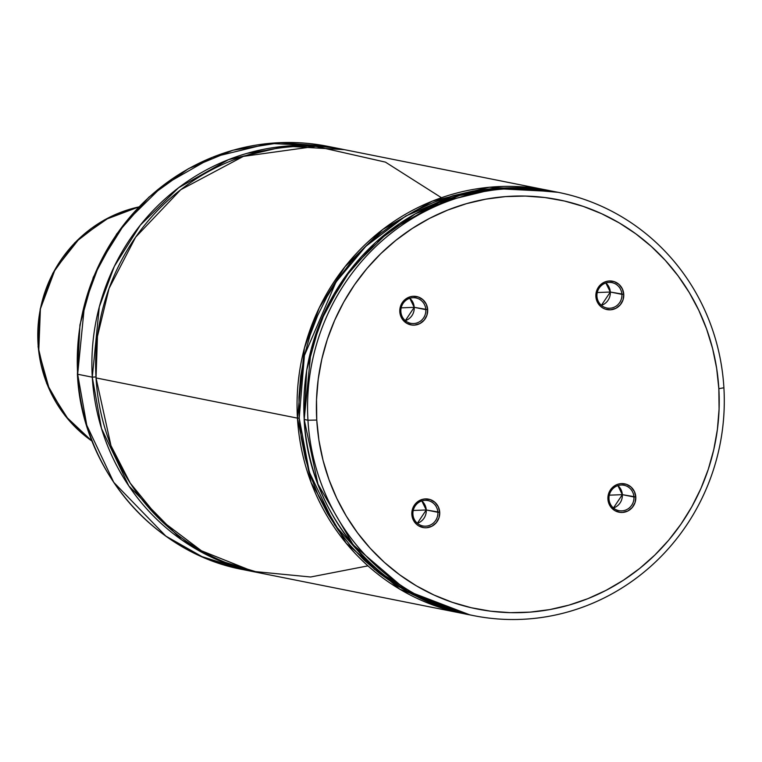 <?xml version="1.0" encoding="UTF-8"?>
<svg xmlns="http://www.w3.org/2000/svg" width="762" height="762" viewBox="0 0 762 762"><rect width="100%" height="100%" fill="white"/><g stroke="black" fill="none" stroke-linecap="round" stroke-linejoin="round"><path stroke-width="1.14" d="M441.465 197.72L385.41 162.115L315.801 146.342L243.392 156.372L180.718 189.738L135.636 237.173L109.071 288.407L97.45 336.394L96.031 377.923L110.976 445.646L130.216 483.098L160.058 519.598L201.435 550.774L253.022 571.386L310.639 576.996L367.97 565.861M633.946 496.976A12.954 12.487 101.3 0 0 620.697 485.061A12.954 12.487 101.3 0 0 608.99 498.929L607.924 499.12A14.459 13.945 -78.7 0 1 621.001 483.632A14.459 13.945 -78.7 0 1 635.794 496.948L622.335 494.662A12.954 12.487 101.3 0 0 617.896 485.613L622.335 494.662L609.295 495.176L622.335 494.662L613.429 507.978A12.954 12.487 101.3 0 0 622.335 494.662L633.946 496.976A12.954 12.487 -78.7 0 1 618.934 510.654A12.954 12.487 -78.7 0 1 608.99 498.929A12.954 12.487 -78.7 0 1 624.002 485.251A12.954 12.487 -78.7 0 1 633.946 496.976L635.794 496.948L634.403 491.519L631.107 487.08L626.402 484.308L621.001 483.632L618.306 484.118L615.734 485.146L611.4 488.613L608.657 493.528L608.028 496.291L607.924 499.12L609.314 504.549L610.753 506.94L614.829 510.607L619.982 512.369L622.716 512.435L627.983 510.921L632.317 507.444L635.06 502.539L635.794 496.948A14.459 13.945 -78.7 0 1 622.716 512.435A14.459 13.945 -78.7 0 1 607.924 499.12L608.99 498.929A12.954 12.487 101.3 0 0 622.23 510.845A12.954 12.487 101.3 0 0 633.946 496.976M437.864 512.283A12.954 12.487 101.3 0 0 424.625 500.367A12.954 12.487 101.3 0 0 412.909 514.236L411.842 514.426A14.459 13.945 -78.7 0 1 424.929 498.939A14.459 13.945 -78.7 0 1 439.712 512.245L426.253 509.969A12.954 12.487 101.3 0 0 421.815 500.92L426.253 509.969L413.214 510.473L426.253 509.969L417.347 523.284A12.954 12.487 101.3 0 0 426.253 509.969L437.864 512.283A12.954 12.487 -78.7 0 1 422.853 525.961A12.954 12.487 -78.7 0 1 412.909 514.236A12.954 12.487 -78.7 0 1 427.92 500.558A12.954 12.487 -78.7 0 1 437.864 512.283L439.712 512.245L438.331 506.825L435.026 502.387L430.32 499.615L424.929 498.939L422.224 499.424L417.328 501.968L415.319 503.92L412.575 508.835L411.947 511.597L411.842 514.426L413.233 519.855L416.528 524.285L418.748 525.913L423.901 527.675L426.634 527.733L431.902 526.228L436.235 522.751L438.979 517.846L439.712 512.245A14.459 13.945 -78.7 0 1 426.634 527.733A14.459 13.945 -78.7 0 1 411.842 514.426L412.909 514.236A12.954 12.487 101.3 0 0 426.148 526.151A12.954 12.487 101.3 0 0 437.864 512.283M425.825 309.648A12.954 12.487 101.3 0 0 412.585 297.732A12.954 12.487 101.3 0 0 400.869 311.601L399.812 311.791A14.459 13.945 -78.7 0 1 412.89 296.304A14.459 13.945 -78.7 0 1 427.673 309.62L414.214 307.334A12.954 12.487 101.3 0 0 409.775 298.285L414.214 307.334L401.174 307.848L414.214 307.334L405.308 320.65A12.954 12.487 101.3 0 0 414.214 307.334L425.825 309.648A12.954 12.487 -78.7 0 1 410.813 323.326A12.954 12.487 -78.7 0 1 400.869 311.601A12.954 12.487 -78.7 0 1 415.881 297.923A12.954 12.487 -78.7 0 1 425.825 309.648L427.673 309.62L426.291 304.19L422.986 299.752L418.281 296.99L412.89 296.304L410.185 296.799L405.289 299.333L403.288 301.295L401.679 303.609L399.907 308.962L400.24 314.582L401.193 317.221L402.631 319.611L406.708 323.279L411.861 325.041L414.595 325.107L419.862 323.593L424.196 320.116L426.939 315.211L427.673 309.62A14.459 13.945 -78.7 0 1 414.595 325.107A14.459 13.945 -78.7 0 1 399.812 311.791L400.869 311.601A12.954 12.487 101.3 0 0 414.118 323.526A12.954 12.487 101.3 0 0 425.825 309.648M621.906 294.351A12.954 12.487 101.3 0 0 608.667 282.426A12.954 12.487 101.3 0 0 596.951 296.294L595.884 296.485A14.459 13.945 -78.7 0 1 608.962 280.997A14.459 13.945 -78.7 0 1 623.754 294.313L610.295 292.027A12.954 12.487 101.3 0 0 605.857 282.978L610.295 292.027L597.256 292.541L610.295 292.027L601.389 305.343A12.954 12.487 101.3 0 0 610.295 292.027L621.906 294.351A12.954 12.487 -78.7 0 1 606.895 308.019A12.954 12.487 -78.7 0 1 596.951 296.294A12.954 12.487 -78.7 0 1 611.962 282.626A12.954 12.487 -78.7 0 1 621.906 294.351L623.754 294.313L622.363 288.884L619.068 284.445L614.362 281.683L608.962 280.997L606.266 281.492L603.694 282.512L599.361 285.988L596.617 290.893L595.989 293.656L595.884 296.485L597.275 301.914L600.57 306.353L602.79 307.981L605.276 309.124L610.676 309.801L615.944 308.286L620.278 304.81L623.021 299.904L623.754 294.313A14.459 13.945 -78.7 0 1 610.676 309.801A14.459 13.945 -78.7 0 1 595.884 296.485L596.951 296.294A12.954 12.487 101.3 0 0 610.191 308.219A12.954 12.487 101.3 0 0 621.906 294.351M258.004 572.586A215.827 208.064 -78.7 0 1 92.278 377.171L101.479 428.444L128.807 485.899L181.566 539.791L218.056 560.165L259.88 572.957A215.827 208.064 -78.7 0 1 258.004 572.586L243.373 569.671L201.949 556.603L165.868 536.115L113.757 482.356L86.763 425.225L77.657 374.247A7.191 0.505 176.6 0 1 77.41 374.132A7.191 0.505 -3.4 0 0 77.657 374.247A215.827 208.064 101.3 0 0 243.373 569.671C153.2 553.241 81.515 468.668 77.41 374.132L79.953 324.841L93.278 277.292L116.681 233.963L148.933 197.12L188.376 168.707L232.924 150.219L280.264 142.637L327.879 146.361A215.827 208.064 101.3 0 0 77.657 374.247L92.278 377.171L77.657 374.247L84.582 304.314L99.47 263.909L125.168 222.866L163.097 185.49L212.465 157.286L269.472 143.389L327.879 146.361L342.509 149.285A215.827 208.064 -78.7 0 1 344.386 149.666L285.807 146.152L228.438 159.677L178.632 187.719L140.322 225.123L114.348 266.319L99.298 306.905L92.278 377.171A7.191 0.505 176.6 0 1 95.974 376.952A7.191 0.505 -3.4 0 0 92.278 377.171A215.827 208.064 -78.7 0 1 342.509 149.285M551.05 190.948L346.262 150.038A215.827 208.064 101.3 0 0 96.031 377.923L297.447 418.128A215.827 208.064 -78.7 0 1 547.678 190.243A215.827 208.064 -78.7 0 1 551.04 190.948L547.678 190.243L489.271 187.271L432.264 201.168L382.895 229.372L344.967 266.748L319.268 307.791L304.381 348.196L297.447 418.128L96.031 377.923A215.827 208.064 101.3 0 0 261.757 573.338L463.172 613.553A215.827 208.064 -78.7 0 1 297.447 418.128L299.209 418.1L304.419 355.473L335.975 282.064L365.817 246.317L405.698 216.056L453.904 195.491L506.663 187.881L493.119 188.481L472.926 191.091L453.057 195.729L433.692 202.359L415.023 210.903L397.231 221.294L380.476 233.42L364.941 247.174L350.749 262.414L338.061 278.997L326.984 296.77L317.63 315.554L310.086 335.175L304.429 355.435L300.704 376.142L298.961 397.097L299.209 418.1L297.447 418.128L311.106 482.527L346.186 543.211L399.879 589.255L463.172 613.553L466.554 614.191L463.172 613.553M304.2 419.424L311.134 349.539L326.022 309.134L351.72 268.091L389.639 230.715L439.007 202.521L496.024 188.614L554.431 191.595A215.827 208.064 101.3 0 0 304.2 419.481A215.827 208.064 101.3 0 0 469.916 614.896L406.908 590.769L353.225 544.897L317.973 484.175L304.2 419.481L307.953 420.224L304.2 419.424M723.9 387.763A215.827 208.064 -78.7 0 1 473.669 615.648A215.827 208.064 -78.7 0 1 307.953 420.224A215.827 208.064 101.3 0 0 528.695 618.915A215.827 208.064 101.3 0 0 723.9 387.763L718.842 388.677A208.636 201.13 -78.7 0 1 530.142 612.124A208.636 201.13 -78.7 0 1 316.763 420.062L307.953 420.224L316.763 420.062L316.516 399.621L318.211 379.228L321.831 359.073L327.336 339.357L334.68 320.269L343.786 301.99L354.568 284.702L366.913 268.557L380.724 253.727L395.849 240.344L412.147 228.543L429.463 218.427L447.627 210.112L466.477 203.664L485.813 199.149L505.454 196.606L525.228 196.072L544.916 197.539L564.347 200.997L583.33 206.416L601.685 213.741L619.23 222.904L635.803 233.81L651.234 246.364L665.378 260.433L678.104 275.892L689.286 292.589L698.821 310.363L706.603 329.041L712.575 348.444L716.661 368.389L718.842 388.677L719.08 409.118L717.385 429.511L713.765 449.656L708.26 469.373L700.926 488.461L691.82 506.749L681.038 524.037L668.684 540.182L654.882 555.012L639.756 568.395L623.459 580.196L606.142 590.302L587.969 598.627L569.128 605.076L549.793 609.59L530.142 612.124L510.378 612.667L490.69 611.2L471.249 607.733L452.266 602.313L433.921 594.989L416.376 585.835L399.802 574.919L384.372 562.375L370.227 548.297L357.502 532.838L346.319 516.141L336.785 498.377L329.003 479.698L323.031 460.296L318.935 440.35L316.763 420.062A208.636 201.13 -78.7 0 1 505.454 196.606A208.636 201.13 -78.7 0 1 718.842 388.677L723.9 387.763A215.827 208.064 101.3 0 0 503.158 189.071A215.827 208.064 101.3 0 0 307.953 420.224A215.827 208.064 -78.7 0 1 558.184 192.338A215.827 208.064 -78.7 0 1 723.9 387.763M424.386 599.98L412.147 594.246L395.145 584.492L379.124 573.119L364.236 560.213L350.615 545.887L338.385 530.285L327.641 513.531L318.487 495.786L311.01 477.193L305.276 457.933L301.333 438.179L299.209 418.1L309.324 472.154L334.613 524.799L374.409 569.3L424.463 600.008M265.595 150.428L247.145 153.314M138.846 206.931A129.492 124.835 101.3 0 0 40.367 309.048A129.492 124.835 101.3 0 0 92.088 441.16L68.866 420.205L49.53 389.887L38.738 351.33L40.396 308.905L55.226 269.157L80.01 237.801L109.461 217.322L138.846 206.931M473.669 615.648L469.916 614.896C379.905 598.503 308.267 514.026 304.152 419.452L306.695 370.142L320.021 322.564L343.424 279.206L375.666 242.364L415.08 213.951L459.6 195.463L506.873 187.871L558.184 192.338M138.884 206.893L104.318 219.961L74.771 242.764L52.768 273.32L40.196 309.02L38.1 346.805L46.682 383.467L65.208 415.862L92.097 441.208"/></g></svg>
